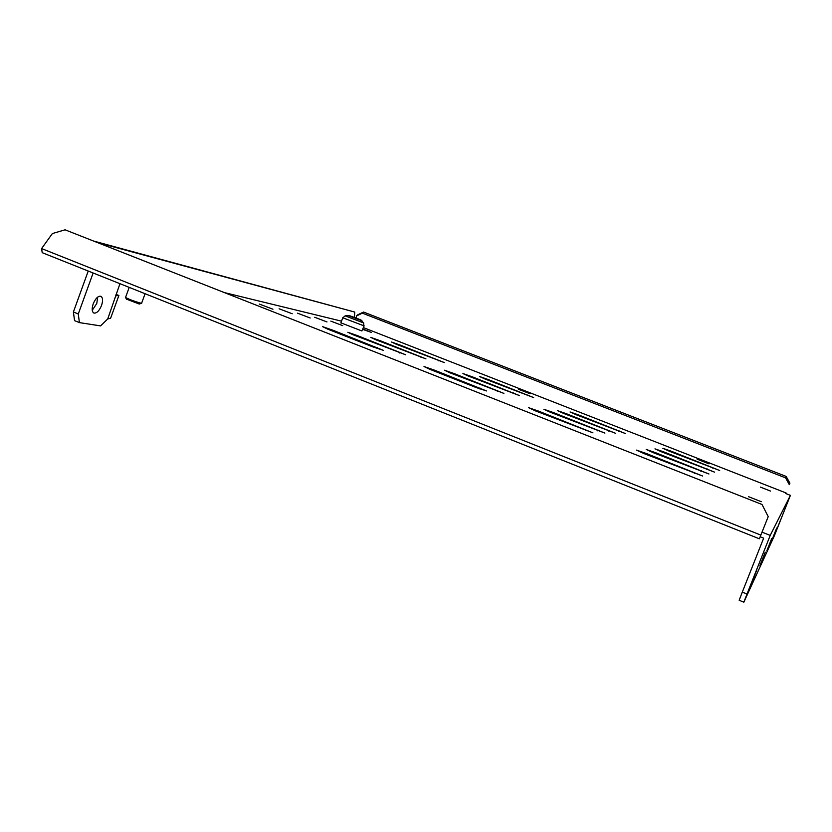 <?xml version="1.0" encoding="UTF-8"?>
<svg xmlns="http://www.w3.org/2000/svg" width="832" height="832" viewBox="0 0 832 832"><rect width="100%" height="100%" fill="white"/><g stroke="black" fill="none" stroke-linecap="round" stroke-linejoin="round"><path stroke-width="1.25" d="M748.436 496.652L761.249 501.696L748.436 496.652M663.697 451.88L654.961 448.854L662.012 452.036L714.584 472.15L663.697 451.88L663.426 452.587M671.164 451.194L662.875 448.313L669.635 451.339L719.67 470.486L671.164 451.194L670.914 451.838M362.794 329.42L371.301 332.374L362.95 329.014M760.375 487.094L770.515 491.078L760.375 487.094M518.638 389.334L530.036 393.702L518.638 389.334M697.102 459.181L709.02 463.84L697.102 459.181M776.682 528.018L772.46 538.699L776.682 528.018M765.232 552.209L759.876 565.729L765.242 552.188M780.77 519.397L776.942 529.048L780.77 519.397M756.85 569.899L750.662 585.52L756.85 569.899M771.638 538.689L766.906 550.618L771.638 538.689M330.814 321.121L342.701 325.634L330.814 321.121M314.714 317.273L326.986 321.942L314.714 317.273M297.523 313.175L310.201 317.99L297.523 313.175M279.115 308.786L292.23 313.758L279.115 308.786M259.355 304.075L272.948 309.223L259.355 304.075M655.439 452.629L646.194 449.446L653.567 452.806L708.937 473.99L655.439 452.629L655.138 453.419M646.266 453.471L636.449 450.112L644.166 453.658L702.655 476.039L646.266 453.471L645.923 454.345M695.573 478.296L626.267 450.975M578.625 414.95L570.066 411.965L576.17 414.721L625.456 433.555L578.625 414.95L578.375 415.584M566.665 413.826L557.627 410.686L563.961 413.566L615.701 433.347L566.665 413.826L566.394 414.523M553.457 412.578L543.889 409.271L550.462 412.298L604.916 433.098L553.457 412.578L553.155 413.358M538.793 411.195L528.632 407.69L535.454 410.883L592.925 432.827L538.793 411.195L538.46 412.069M579.582 432.578L512.47 406.13M488.446 379.631L479.638 376.542L485.118 379.049L533.686 397.592L488.446 379.631L488.207 380.255M472.233 376.792L462.925 373.537L468.562 376.147L519.532 395.606L472.233 376.792L471.962 377.478M454.345 373.651L444.475 370.219L450.289 372.944L503.89 393.39L454.345 373.651L454.054 374.421M434.522 370.178L424.018 366.538L430.009 369.387L476.008 387.494L486.533 390.946L434.522 370.178L434.19 371.041M467.262 388.315L402.272 362.7M400.535 345.207L391.498 342.014L396.375 344.282L444.298 362.565L400.535 345.207L400.306 345.821M380.286 340.735L370.729 337.376L375.71 339.726L425.963 358.883L380.286 340.735L380.037 341.422M357.978 335.816L347.838 332.259L352.924 334.693L405.746 354.817L357.978 335.816L357.698 336.565M333.289 330.366L322.483 326.591L327.673 329.118L372.33 346.694L383.334 350.324L333.289 330.366L332.977 331.209M358.467 345.436L295.474 320.611M759.366 538.803L768.217 516.641L759.366 538.803L42.214 252.678L41.6 248.57L760.781 535.08M762.33 532.272L770.214 535.413L790.4 495.362L785.73 493.532L786.074 492.96L363.47 327.631M341.515 321.152L224.401 292.604M760.5 536.9L763.651 538.158L742.3 592.093L747.011 594.006L743.839 602.191L774.322 535.881L790.4 495.362M747.011 594.006L770.214 535.413M743.839 602.191L739.17 600.278L742.3 592.093M93.496 241.01L354.723 312.062L97.209 242.476M354.442 317.408L354.723 312.062M785.855 493.584L786.074 492.96M356.158 318.063L356.554 315.91L357.739 314.808L363.532 312.042L786.157 476.414L789.911 483.215M363.532 312.042L362.357 313.144L785.564 477.849L786.157 476.414M362.357 313.144L356.554 315.91M789.329 484.65L785.564 477.849M768.217 516.641L762.029 504.483L65.062 229.809L52.364 233.563L41.6 248.57M97.698 297.097L96.772 303.514L92.248 310.294M101.546 305.438C99.216 310.939 96.658 313.477 93.87 313.05C91.884 311.75 91.666 308.703 93.194 303.898C95.545 298.386 98.103 295.838 100.87 296.275C102.856 297.586 103.085 300.643 101.546 305.438M119.954 283.691L107.754 318.895L100.62 325.905L79.404 322.608L74.547 320.632L73.393 311.99L88.234 271.034M79.404 322.608L78.281 313.976L73.393 311.99M78.281 313.976L93.132 272.99M107.754 318.895L110.573 318.344L118.893 295.485L116.158 295.797M118.893 295.485L116.043 294.434M141.45 303.274L139.256 304.034L126.381 299.083M141.742 303.139L140.962 303.202C135.086 301.61 129.979 299.728 125.653 297.554L125.611 297.253M358.883 319.353L350.033 316.014L358.883 319.353M364.135 325.842L361.847 330.949L340.881 322.837M377.458 347.734L377.166 348.514M400.046 352.331L399.786 353.038M420.441 356.481L420.202 357.126M438.942 360.246L438.724 360.828M480.012 388.076L479.7 388.898M497.609 390.645L497.328 391.383M513.469 392.964L513.209 393.63M527.842 395.065L527.602 395.668M585.676 429.634L585.354 430.498M597.969 430.061L597.678 430.83M609.034 430.435L608.764 431.132M619.05 430.778L618.8 431.413M694.595 472.482L694.252 473.366M701.262 470.621L700.95 471.411M712.65 467.449L712.4 468.094M707.242 468.957L706.961 469.664M361.806 320.788L363.282 322.806L345.082 315.848L349.263 315.619C357.001 318.188 363.147 320.819 361.691 320.663L347.994 315.494M363.657 322.868L363.792 325.78L342.774 317.782L345.29 315.827M340.839 322.962L342.815 317.668M360.422 319.956L349.492 315.702L360.422 319.956M125.538 297.461L129.21 287.383M141.669 303.066L145.08 293.717M126.506 299.322L125.653 297.554"/></g></svg>
